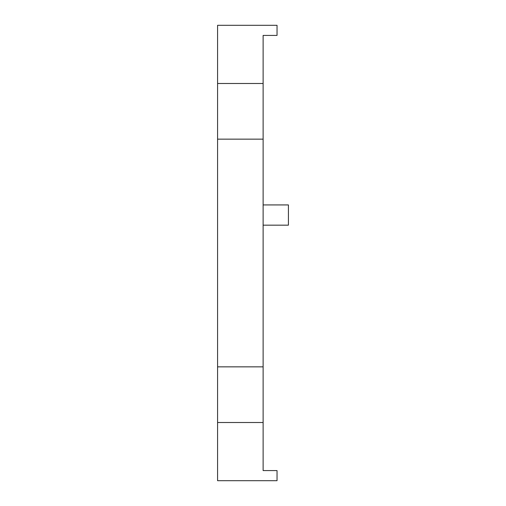 <?xml version="1.0" encoding="UTF-8"?>
<svg xmlns="http://www.w3.org/2000/svg" width="506" height="506" viewBox="0 0 506 506"><rect width="100%" height="100%" fill="white"/><g stroke="black" fill="none" stroke-linecap="round" stroke-linejoin="round"><path stroke-width="0.76" d="M263.12 204.93L288.42 204.93L288.42 225.17L263.12 225.17M277.035 470.58L263.12 470.58L263.12 422.51L217.58 422.51L217.58 480.7L277.035 480.7L277.035 470.58M263.12 83.49L217.58 83.49L217.58 25.3L277.035 25.3L277.035 35.42L263.12 35.42L263.12 422.51M263.12 366.85L217.58 366.85L217.58 422.51M217.58 83.49L217.58 366.85M263.12 139.15L217.58 139.15"/></g></svg>
